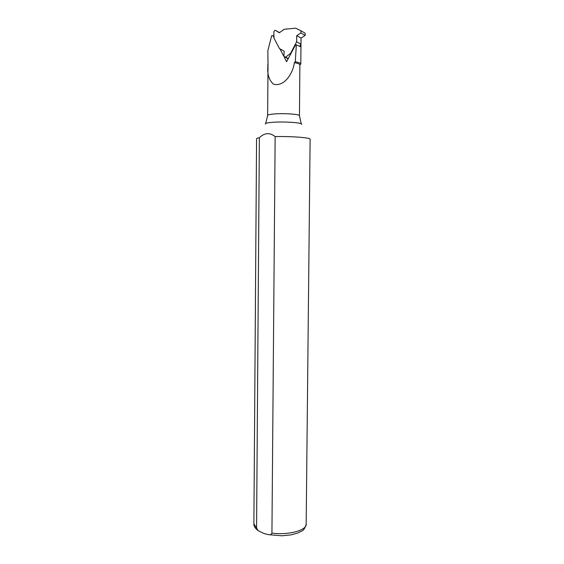<?xml version="1.0" encoding="UTF-8"?>
<svg xmlns="http://www.w3.org/2000/svg" width="564" height="564" viewBox="0 0 564 564"><rect width="100%" height="100%" fill="white"/><g stroke="black" fill="none" stroke-linecap="round" stroke-linejoin="round"><path stroke-width="0.85" d="M300.746 44.514L300.718 46.854L296.34 44.789L295.275 61.772L294.316 62.682C293.315 72.636 284.475 87.209 273.498 84.198C268.767 79.975 266.941 73.461 268.02 64.656L267.851 50.76L271.686 35.652L273.075 35.779L273.977 37.499M301.719 37.668L304.095 36.117M295.275 61.772C298.462 62.35 300.281 63.027 300.725 63.817L299.942 65.05M284.369 57.309L286.59 61.737L295.085 45.74L296.34 44.789M279.913 48.821L283.868 56.344M294.316 62.682C297.573 63.231 299.428 63.901 299.879 64.677L299.456 115.74L301.254 123.777M267.688 64.345L268.02 64.916M259.369 137.722L256.578 528.123L258.072 530.611L264.178 533.6L268.57 534.658C270.163 535.081 271.284 534.559 271.933 533.107L275.147 136.601C269.839 132.35 264.579 132.723 259.369 137.722C257.508 138.06 256.571 138.42 256.571 138.807L253.885 523.808L256.578 528.123M275.147 136.601C291.849 136.199 310.778 137.701 310.115 139.273L306.174 524.266C303.982 531.838 301.641 530.583 298.039 532.931L291.073 534.884L281.866 535.8L268.57 534.658M288.352 58.585L285.56 57.211L290.608 53.319L296.622 41.792L300.929 44.161L299.893 46.142M279.554 32.606L275.577 30.421L279.328 32.768L284.15 29.279L295.691 28.2L300.929 30.738L300.88 32.952L296.742 35.659L296.622 41.792M275.577 30.421L274.915 30.294L273.864 31.669L273.991 38.119L279.469 48.567L284.164 51.218L283.868 56.252L288.169 58.924M285.56 57.211L285.123 57.429M290.608 53.319L291.045 53.538M301.056 30.816L305.202 33.241L305.152 35.426L301.049 38.098L300.929 44.161M301.049 38.098L296.742 35.659M268.02 64.754L267.632 115.458C267.717 114.873 269.585 114.4 273.251 114.041C282.86 113.047 300.104 114.189 299.456 115.74M265.404 124.052C264.967 123.368 267.068 122.811 271.707 122.388C283.241 121.295 303.806 122.698 301.543 124.369M271.933 533.107C288.204 535.37 306.745 530.386 306.174 524.266M273.956 36.244L273.075 35.779M305.152 35.426L300.88 32.952M300.795 64.092L301.035 38.937M299.879 64.677L300.725 63.817M258.072 530.611C255.076 528.271 253.68 526 253.885 523.808M267.632 115.458L265.714 123.453"/></g></svg>
